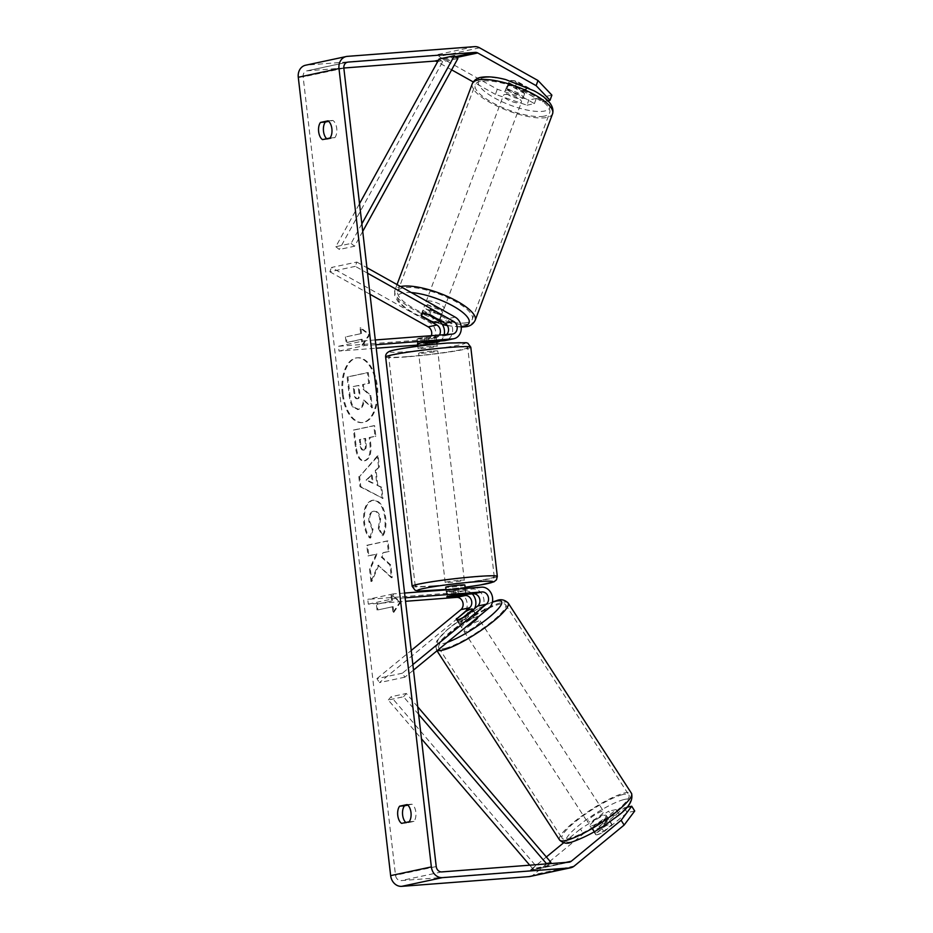 <?xml version="1.0" encoding="UTF-8"?>
<svg xmlns="http://www.w3.org/2000/svg" width="933" height="933" viewBox="0 0 933 933"><rect width="100%" height="100%" fill="white"/><g stroke="black" fill="none" stroke-linecap="round" stroke-linejoin="round"><path stroke-width="0.7" stroke-dasharray="4.67 3.5" d="M456.773 618.836L459.059 622.463A9.633 2.076 -32.2 0 0 458.849 623.536A9.633 2.076 -32.2 0 0 460.54 623.722A9.633 2.076 -32.2 0 0 467.2 620.725L480.203 610.03A11.558 9.727 77.9 0 0 483.247 596.793A11.558 9.727 77.9 0 0 472.868 589.026L455.047 590.379A9.633 0.595 173.4 0 0 446.266 591.989A9.633 0.595 173.4 0 0 446.907 592.128L464.727 590.764A11.558 9.727 -102.1 0 1 472.285 593.878M474.57 608.631A11.558 9.727 -102.1 0 1 472.063 611.78L459.059 622.463M412.853 664.588L402.38 673.194L404.875 677.171L413.494 670.104M404.875 677.171L379.439 682.618L463.421 613.622A11.558 9.727 77.9 0 0 466.453 600.385A11.558 9.727 77.9 0 0 456.085 592.618L367.765 599.359L368.313 604.129L405.528 601.295M405.12 597.82L393.749 598.683L368.313 604.129M404.572 593.05L393.201 593.913L393.749 598.683M393.201 593.913L367.765 599.359M402.38 673.194L376.932 678.629L379.439 682.618M376.932 678.629L411.22 650.476M455.596 595.161L455.047 590.379M447.455 596.828L446.907 592.128M464.692 616.748L467.2 620.725M591.627 825.927A9.633 1.866 -32.9 0 0 601.179 820.76A9.633 1.866 -32.9 0 0 606.17 815.372A9.633 1.866 -32.9 0 0 604.549 815.302A9.633 1.866 -32.9 0 0 594.997 820.469A9.633 1.866 -32.9 0 0 590.006 825.857A9.633 1.866 -32.9 0 0 591.627 825.927M595.651 834.032A9.633 1.866 -32.9 0 0 595.662 834.58A9.633 1.866 -32.9 0 0 597.272 834.65A9.633 1.866 -32.9 0 0 602.59 832.224L611.826 824.644A9.633 1.866 -32.9 0 0 611.826 824.096A9.633 1.866 -32.9 0 0 610.205 824.026A9.633 1.866 -32.9 0 0 604.887 826.451L595.651 834.032L592.058 828.481A9.633 1.866 -32.9 0 1 601.295 820.9L604.887 826.451M611.826 824.644L608.234 819.092A9.633 1.866 -32.9 0 1 598.998 826.673L602.59 832.224M477.778 617.284A9.633 1.866 -32.9 0 0 477.719 617.121A9.633 1.866 -32.9 0 0 476.098 617.051A9.633 1.866 -32.9 0 0 466.547 622.218A9.633 1.866 -32.9 0 0 461.555 627.594A9.633 1.866 -32.9 0 0 463.176 627.664A9.633 1.866 -32.9 0 0 467.258 625.926M456.389 619.617A9.633 1.866 -32.9 0 0 456.412 619.664A9.633 1.866 -32.9 0 0 458.033 619.734M456.412 619.127L459.491 623.885A9.633 1.866 -32.9 0 1 468.728 616.305L465.649 611.547M472.809 610.077L475.667 614.485A9.633 1.866 -32.9 0 1 466.442 622.078L463.444 617.459M598.998 826.673L608.234 819.092M601.295 820.9L592.058 828.481M468.728 616.305L459.491 623.885M466.442 622.078L475.667 614.485M478.676 621.016A9.633 1.866 -32.9 0 0 469.112 626.183A9.633 1.866 -32.9 0 0 464.121 631.559A9.633 1.866 -32.9 0 0 465.742 631.629A9.633 1.866 -32.9 0 0 475.305 626.463A9.633 1.866 -32.9 0 0 480.285 621.086A9.633 1.866 -32.9 0 0 478.676 621.016M601.983 811.337A9.633 1.866 -32.9 0 0 592.432 816.515A9.633 1.866 -32.9 0 0 587.44 821.891A9.633 1.866 -32.9 0 0 589.061 821.961A9.633 1.866 -32.9 0 0 598.613 816.795A9.633 1.866 -32.9 0 0 603.604 811.407A9.633 1.866 -32.9 0 0 601.983 811.337M622.218 794.718A39.781 7.697 -32.9 0 0 582.74 816.072A39.781 7.697 -32.9 0 0 562.133 838.277A39.781 7.697 -32.9 0 0 568.815 838.58A39.781 7.697 -32.9 0 0 608.293 817.226A39.781 7.697 -32.9 0 0 628.9 795.021A39.781 7.697 -32.9 0 0 622.218 794.718M445.507 648.26A39.781 7.697 -32.9 0 0 484.985 626.906A39.781 7.697 -32.9 0 0 505.593 604.689A39.781 7.697 -32.9 0 0 498.91 604.386A39.781 7.697 -32.9 0 0 459.433 625.74A39.781 7.697 -32.9 0 0 438.825 647.957A39.781 7.697 -32.9 0 0 445.507 648.26M342.271 393.901A32.48 17.435 85.6 0 1 356.954 357.84A32.48 17.435 85.6 0 1 376.594 386.554A32.48 17.435 85.6 0 1 361.911 422.614A32.48 17.435 85.6 0 1 342.271 393.901M343.076 393.843A32.48 17.435 85.6 0 1 357.771 357.771A32.48 17.435 85.6 0 1 377.399 386.495A32.48 17.435 85.6 0 1 362.715 422.556A32.48 17.435 85.6 0 1 343.076 393.843M343.822 68.016L307.342 70.803A5.785 4.863 77.9 0 0 306.794 70.873A5.785 4.863 77.9 0 0 303.143 76.903L395.51 875.259A5.785 4.863 77.9 0 0 401.038 880.624L528.218 870.909A5.785 4.863 77.9 0 0 528.766 870.827A5.785 4.863 77.9 0 0 530.562 869.953L546.353 856.984M378.868 565.188L371.789 581.516L370.331 568.967L377.072 554.05L368.815 555.811L367.59 545.234L387.941 540.872L389.166 551.461L383.906 552.593L382.052 556.954L390.729 564.943L392.198 577.655L378.052 565.246L370.972 581.586L371.789 581.516M377.795 485.16L376.081 470.36L379.381 466.897L378.122 455.969L359.613 476.483L360.791 486.629L383.031 498.432L381.725 487.154L376.979 485.218L375.276 470.419L376.081 470.36M326.69 138.714A9.633 5.166 -94.4 0 0 327.378 139.239L334.865 137.641A9.633 5.166 -94.4 0 0 336.731 128.427A9.633 5.166 -94.4 0 0 332.871 120.45L328.696 121.337M407.803 805.109L411.989 804.211A9.633 5.166 85.6 0 1 415.85 812.188A9.633 5.166 85.6 0 1 413.972 821.402L406.485 822.999A9.633 5.166 85.6 0 1 405.808 822.486M393.773 612.386L400.712 602.088L391.79 595.196L392.455 600.922L377.189 604.187L377.853 609.925L393.108 606.66L393.773 612.386L392.968 612.445L399.907 602.158L400.712 602.088M361.514 333.536L360.849 327.798L369.771 334.702L362.832 344.988L362.179 339.262L346.913 342.528L346.248 336.801L361.514 333.536L346.248 336.801M369.211 437.53L375.019 436.294L373.795 425.705L353.444 430.055L355.345 446.429C356.639 456.529 359.637 461.31 364.325 460.785L365.2 460.704C369.958 458.943 371.766 452.948 370.623 442.709L370.016 437.472L375.836 436.224L374.611 425.646L354.26 429.996L356.149 446.371C357.456 456.459 360.453 461.252 365.141 460.715L364.383 460.762C369.141 459.001 370.949 453.006 369.818 442.778L369.211 437.53L370.016 437.472M383.043 535.612C385.527 531.798 386.402 525.827 385.679 517.71C383.813 505.791 379.544 499.971 372.873 500.263L372.815 500.275C366.424 502.595 363.683 510.059 364.558 522.678C365.608 530.259 367.649 535.355 370.681 537.979L373.048 529.314L369.69 521.477C369.34 515.692 370.786 512.275 374.016 511.202L373.27 511.261C376.652 510.911 378.81 513.558 379.766 519.203L378.285 528.358L379.101 528.3L383.043 535.612L382.227 535.682C384.711 531.857 385.597 525.885 384.863 517.78C383.008 505.849 378.74 500.041 372.069 500.333L372.01 500.345C365.619 502.654 362.867 510.129 363.753 522.748C364.791 530.317 366.832 535.425 369.876 538.038L370.681 537.979M373.725 500.146L372.069 500.333L373.725 500.146M369.876 538.038L372.232 529.373L368.885 521.535C368.535 515.751 369.981 512.334 373.212 511.272L374.075 511.191C377.457 510.841 379.626 513.488 380.571 519.145L379.101 528.3M406.485 822.999L401.622 823.373M327.378 139.239L322.515 139.612M497.289 89.23L495.435 94.373L526.958 105.207L528.813 100.053L497.289 89.23L438.895 56.528A11.558 9.727 77.9 0 0 433.857 55.362L306.677 65.065A11.558 9.727 77.9 0 0 305.581 65.228M529.967 876.484A11.558 9.727 77.9 0 0 533.559 874.734L583.44 833.764L611.64 815.943L608.643 811.174L580.431 828.982L583.44 833.764M563.649 842.779L580.431 828.982M626.813 807.278L624.247 807.826L600.969 826.953A9.633 2.076 147.8 0 1 592.63 829.764A9.633 2.076 147.8 0 1 592.828 828.691L616.107 809.576L619.115 814.346L611.64 815.943M634.72 811.01L627.256 812.608L603.978 831.723A9.633 2.076 -32.2 0 1 595.639 834.534L592.63 829.764M619.115 814.346L595.837 833.472A9.633 2.076 -32.2 0 0 595.639 834.534M616.107 809.576L608.643 811.174M624.247 807.826L627.256 812.608M547.928 100.717L542.563 101.86L515.319 86.606A9.633 3.091 -160.2 0 0 508.217 85.778A9.633 3.091 -160.2 0 0 506.724 86.757A9.633 3.091 -160.2 0 0 507.167 88.343L534.422 103.61L526.958 105.207M495.435 94.373L473.218 81.929M451.642 69.847L437.507 61.94M534.422 103.61L536.277 98.455L509.033 83.2A9.633 3.091 19.8 0 1 508.578 81.603A9.633 3.091 19.8 0 1 510.071 80.635A9.633 3.091 19.8 0 1 517.174 81.463L544.417 96.717L542.563 101.86M515.319 86.606L517.174 81.463M536.277 98.455L528.813 100.053M551.893 95.119L544.417 96.717M507.167 88.343L509.033 83.2M332.871 120.45L328.008 120.823M334.865 137.641L330.002 138.014M592.828 828.691L595.837 833.472M600.969 826.953L603.978 831.723M411.989 804.211L407.126 804.584M413.972 821.402L409.109 821.775M371.556 407.861L370.144 395.615L363.077 389.224L362.529 384.571L368.71 383.253L367.485 372.64L347.088 377.002L349.187 395.114C349.887 400.898 351.111 404.899 352.837 407.103L358.039 409.47C361.118 408.549 362.902 405.482 363.392 400.245L372.372 407.803L370.949 395.545L363.882 389.166L363.345 384.513L369.526 383.195L368.29 372.582L347.892 376.944L349.992 395.044C350.703 400.84 351.916 404.829 353.654 407.045L358.843 409.4C361.922 408.491 363.707 405.423 364.197 400.187L372.372 407.803M357.304 409.575L358.785 409.412L357.304 409.575M352.837 407.103L353.654 407.045M347.088 377.002L347.892 376.944M367.485 372.64L368.29 372.582M368.71 383.253L369.526 383.195M362.529 384.571L363.345 384.513M363.077 389.224L363.882 389.166M370.144 395.615L370.949 395.545M363.392 400.245L364.197 400.187M399.907 602.158L391.79 595.196M390.974 595.254L391.638 600.992L392.455 600.922M391.638 600.992L377.189 604.187M393.108 606.66L377.853 609.925M377.037 609.984L376.372 604.257M392.303 606.718L392.968 612.445M345.432 336.86L346.096 342.586L346.913 342.528M360.698 333.594L360.033 327.868L368.967 334.76L362.027 345.058L361.363 339.32L362.179 339.262M361.363 339.32L346.096 342.586M362.027 345.058L362.832 344.988M368.967 334.76L369.771 334.702M360.033 327.868L360.849 327.798M375.276 470.419L379.381 466.897M378.576 466.955L377.305 456.027L378.122 455.969M377.305 456.027L359.613 476.483M358.808 476.553L359.975 486.688L360.791 486.629M359.975 486.688L383.031 498.432M382.215 498.49L380.909 487.213L381.725 487.154M380.909 487.213L376.979 485.218M371.287 474.605L372.267 483.119L366.028 480.11L372.092 474.535L373.083 483.049L366.844 480.052L372.092 474.535M372.267 483.119L373.083 483.049M366.028 480.11L366.844 480.052M375.019 436.294L375.836 436.224M373.795 425.705L374.611 425.646M353.444 430.055L354.26 429.996M363.369 450.138L364.173 450.079C362.401 450.324 361.269 448.481 360.791 444.54L360.22 439.571L365.596 438.417L366.179 443.443C366.552 447.362 365.899 449.566 364.232 450.068L363.369 450.138C361.584 450.382 360.465 448.54 359.986 444.598L359.403 439.63L364.791 438.487L365.374 443.502C365.736 447.42 365.095 449.624 363.427 450.126L363.369 450.138M359.403 439.63L360.22 439.571M364.791 438.487L365.596 438.417M370.972 581.586L369.526 569.025L376.256 554.109L367.999 555.881L366.774 545.292L387.125 540.942L388.361 551.52L383.09 552.651L381.247 557.013L389.912 565.001L391.382 577.714L392.198 577.655M391.382 577.714L378.052 565.246M389.912 565.001L390.729 564.943M381.247 557.013L382.052 556.954M383.09 552.651L383.906 552.593M388.361 551.52L389.166 551.461M387.125 540.942L387.941 540.872M366.774 545.292L367.59 545.234M367.999 555.881L368.815 555.811M376.256 554.109L377.072 554.05M369.526 569.025L370.331 568.967M372.232 529.373L373.048 529.314M378.285 528.358L382.227 535.682M357.969 398.659L357.094 398.741C355.473 398.951 354.447 397.201 354.015 393.516L353.21 386.565L358.913 385.457L359.73 392.455C360.091 396.175 359.508 398.239 357.969 398.659L357.91 398.683C356.278 398.881 355.251 397.143 354.82 393.458L354.015 386.507M353.21 386.565L358.109 385.527L358.913 392.525C359.275 396.233 358.692 398.309 357.152 398.729M358.109 385.527L358.913 385.457M439.326 321.302A11.558 9.727 77.9 0 0 438.393 320.719L423.15 312.182A9.633 3.091 19.8 0 1 422.707 310.584A9.633 3.091 19.8 0 1 424.2 309.616A9.633 3.091 19.8 0 1 431.291 310.444L446.534 318.969A11.558 9.727 -102.1 0 1 452.61 330.877A11.558 9.727 -102.1 0 1 445.239 340.568M429.751 314.724L431.291 310.444M367.567 273.217L355.298 266.348L356.849 262.056L331.413 267.491L429.74 322.561A11.558 9.727 -102.1 0 1 435.816 334.469A11.558 9.727 -102.1 0 1 428.445 344.16A11.558 9.727 -102.1 0 1 427.349 344.324L417.704 345.058M356.849 262.056L366.926 267.701M446.674 334.527A6.741 5.668 -102.1 0 1 444.225 335.857A6.741 5.668 -102.1 0 1 443.595 335.95L425.763 337.314A9.633 0.595 173.4 0 0 416.993 338.924A9.633 0.595 173.4 0 0 417.622 339.052L418.182 343.834L436.003 342.469A11.558 9.727 77.9 0 0 436.784 342.376M440.049 341.035A11.558 9.727 77.9 0 0 444.166 334.714M431.373 335.693A6.741 5.668 -102.1 0 1 427.442 339.449A6.741 5.668 -102.1 0 1 426.801 339.542L338.481 346.283L339.029 351.065L376.244 348.219M417.622 339.052L435.454 337.699A6.741 5.668 77.9 0 0 436.084 337.606A6.741 5.668 77.9 0 0 439.455 335.075M375.288 339.974L363.917 340.848L338.481 346.283M375.847 344.755L364.476 345.618L339.029 351.065M364.476 345.618L363.917 340.848M355.298 266.348L329.862 271.783L331.413 267.491M329.862 271.783L370.004 294.268M425.763 337.314L426.323 342.084M421.786 315.984L423.15 312.182M464.856 585.003A9.633 0.595 -6.6 0 1 459.946 586.087A9.633 0.595 -6.6 0 1 450.196 587.195A9.633 0.595 -6.6 0 1 445.717 587.219M458.616 595.977L457.951 590.251A9.633 0.595 -6.6 0 1 450.639 591.021A9.633 0.595 -6.6 0 1 446.382 591.125L447.047 596.863M454.161 595.336L453.508 589.609A9.633 0.595 -6.6 0 1 460.82 588.84A9.633 0.595 -6.6 0 1 465.077 588.723L465.73 594.379M432.749 346.271A9.633 0.595 -6.6 0 1 437.227 346.26A9.633 0.595 -6.6 0 1 432.317 347.344A9.633 0.595 -6.6 0 1 422.579 348.452A9.633 0.595 -6.6 0 1 418.089 348.464A9.633 0.595 -6.6 0 1 422.999 347.379A9.633 0.595 -6.6 0 1 432.749 346.271M428.783 338.131L429.448 343.857A9.633 0.595 -6.6 0 1 422.136 344.627A9.633 0.595 -6.6 0 1 417.867 344.744L417.214 339.017A9.633 0.595 -6.6 0 1 416.993 338.924A9.633 0.595 -6.6 0 1 424.328 337.489L435.909 336.615A9.633 0.595 -6.6 0 1 436.119 336.708A9.633 0.595 -6.6 0 1 428.783 338.131L417.214 339.017M435.909 336.615L436.446 341.315M424.888 342.271L424.328 337.489M424.993 343.227L436.574 342.341M429.448 343.857L417.867 344.744M457.951 590.251L446.382 591.125M453.508 589.609L465.077 588.723M459.817 580.244A9.633 0.595 -6.6 0 1 464.296 580.221A9.633 0.595 -6.6 0 1 459.398 581.317A9.633 0.595 -6.6 0 1 449.648 582.425A9.633 0.595 -6.6 0 1 445.169 582.437A9.633 0.595 -6.6 0 1 450.079 581.352A9.633 0.595 -6.6 0 1 459.817 580.244M433.309 351.053A9.633 0.595 -6.6 0 1 437.787 351.03A9.633 0.595 -6.6 0 1 432.877 352.114A9.633 0.595 -6.6 0 1 423.127 353.222A9.633 0.595 -6.6 0 1 418.649 353.245A9.633 0.595 -6.6 0 1 423.559 352.161A9.633 0.595 -6.6 0 1 433.309 351.053M407.196 356.639A39.781 2.437 -6.6 0 1 388.699 356.709A39.781 2.437 -6.6 0 1 408.969 352.219A39.781 2.437 -6.6 0 1 449.228 347.636A39.781 2.437 -6.6 0 1 467.725 347.566A39.781 2.437 -6.6 0 1 447.455 352.056A39.781 2.437 -6.6 0 1 407.196 356.639M433.717 585.831A39.781 2.437 -6.6 0 1 415.22 585.901A39.781 2.437 -6.6 0 1 435.489 581.411A39.781 2.437 -6.6 0 1 475.748 576.839A39.781 2.437 -6.6 0 1 494.245 576.757A39.781 2.437 -6.6 0 1 473.976 581.259A39.781 2.437 -6.6 0 1 433.717 585.831M506.491 90.174A9.633 2.881 20.5 0 1 517.162 92.577A9.633 2.881 20.5 0 1 523.086 97.79A9.633 2.881 20.5 0 1 521.64 98.653A9.633 2.881 20.5 0 1 510.969 96.251A9.633 2.881 20.5 0 1 505.045 91.037A9.633 2.881 20.5 0 1 506.491 90.174M526.527 87.375A9.633 2.881 20.5 0 1 526.632 88.332A9.633 2.881 20.5 0 1 525.186 89.183A9.633 2.881 20.5 0 1 519.518 88.588L508.707 82.524A9.633 2.881 20.5 0 1 508.59 81.568A9.633 2.881 20.5 0 1 510.048 80.705A9.633 2.881 20.5 0 1 515.716 81.311L526.527 87.375L524.264 93.393A9.633 2.881 20.5 0 0 513.453 87.34L515.716 81.311M508.707 82.524L506.444 88.553A9.633 2.881 20.5 0 0 517.255 94.606L519.518 88.588M425.88 305.301A9.633 2.881 20.5 0 1 436.539 307.703A9.633 2.881 20.5 0 1 442.464 312.917A9.633 2.881 20.5 0 1 441.017 313.78A9.633 2.881 20.5 0 1 430.346 311.377A9.633 2.881 20.5 0 1 424.422 306.152A9.633 2.881 20.5 0 1 425.88 305.301M439.315 320.077L441.064 315.401A9.633 2.881 20.5 0 0 430.253 309.348L428.375 314.351M421.308 315.727L423.244 310.561A9.633 2.881 20.5 0 0 434.055 316.614L432.119 321.78M421.18 314.818A9.633 2.881 20.5 0 1 421.203 314.759A9.633 2.881 20.5 0 1 422.649 313.908M513.453 87.34L524.264 93.393M517.255 94.606L506.444 88.553M434.055 316.614L423.244 310.561M430.253 309.348L441.064 315.401M427.489 300.997A9.633 2.881 20.5 0 1 438.148 303.4A9.633 2.881 20.5 0 1 444.073 308.613A9.633 2.881 20.5 0 1 442.627 309.476A9.633 2.881 20.5 0 1 431.956 307.074A9.633 2.881 20.5 0 1 426.043 301.86A9.633 2.881 20.5 0 1 427.489 300.997M504.881 94.478A9.633 2.881 20.5 0 1 515.552 96.88A9.633 2.881 20.5 0 1 521.477 102.094A9.633 2.881 20.5 0 1 520.019 102.957A9.633 2.881 20.5 0 1 509.36 100.554A9.633 2.881 20.5 0 1 503.435 95.341A9.633 2.881 20.5 0 1 504.881 94.478M543.717 116.228A39.781 11.919 20.5 0 1 499.668 106.292A39.781 11.919 20.5 0 1 475.2 84.763A39.781 11.919 20.5 0 1 481.195 81.206A39.781 11.919 20.5 0 1 525.232 91.142A39.781 11.919 20.5 0 1 549.7 112.671A39.781 11.919 20.5 0 1 543.717 116.228M466.325 322.748A39.781 11.919 20.5 0 1 422.276 312.812A39.781 11.919 20.5 0 1 397.808 291.271A39.781 11.919 20.5 0 1 403.791 287.726A39.781 11.919 20.5 0 1 447.84 297.662A39.781 11.919 20.5 0 1 472.308 319.191A39.781 11.919 20.5 0 1 466.325 322.748M361.852 223.862L351.088 243.431L335.822 246.697L359.52 203.651M362.727 231.396L354.575 246.219L339.309 249.484L335.822 246.697M354.575 246.219L351.088 243.431M457.881 58.511L442.615 61.776L339.309 249.484M439.128 58.989L442.615 61.776M418.614 714.351L403.534 696.753L388.268 700.018L421.424 738.738M529.734 865.194L532.836 868.81L548.103 865.544L546.691 863.9M417.739 706.817L406.321 693.487L391.055 696.753L388.268 700.018M406.321 693.487L403.534 696.753M550.878 862.279L535.612 865.544L391.055 696.753M532.836 868.81L535.612 865.544M548.103 865.544L549.689 863.666M488.857 608.188L480.203 610.03M472.063 611.78L463.421 613.622M464.727 590.764L456.085 592.618M481.521 587.172L472.868 589.026M559.555 839.957A42.86 8.304 147.1 0 1 581.76 816.025A42.86 8.304 147.1 0 1 624.294 793.015A42.86 8.304 147.1 0 1 631.489 793.342M623.629 799.639A38.043 7.371 -32.9 0 0 578.507 825.728A38.043 7.371 -32.9 0 0 572.559 841.589A38.043 7.371 -32.9 0 0 617.669 815.5A38.043 7.371 -32.9 0 0 623.629 799.639M508.182 603.021A42.86 8.304 -32.9 0 0 500.974 602.695A42.86 8.304 -32.9 0 0 458.441 625.693A42.86 8.304 -32.9 0 0 436.236 649.625A42.86 8.304 -32.9 0 0 437.414 650.441M447.257 642.359A38.043 7.371 147.1 0 1 444.108 643.338A38.043 7.371 147.1 0 1 448.411 628.854A38.043 7.371 147.1 0 1 492.356 602.24M343.845 68.191L303.143 76.903M436.224 866.547L395.51 875.259M574.273 866.022L533.559 874.734M565.631 862.454L530.562 869.953M568.92 862.197L528.218 870.909M441.741 871.912L401.038 880.624M346.971 62.324L307.342 70.803M455.502 56.598L438.44 60.248M456.599 57.484L437.74 61.52M479.597 47.816L438.895 56.528M474.559 46.65L433.857 55.362M347.379 56.365L306.677 65.065M358.039 409.47L358.843 409.4M349.187 395.114L349.992 395.044M364.383 460.762L365.2 460.704M369.818 442.778L370.623 442.709M355.345 446.429L356.149 446.371M359.986 444.598L360.791 444.54M365.374 443.502L366.179 443.443M363.427 450.126L364.232 450.068M384.863 517.78L385.679 517.71M372.01 500.345L372.815 500.275M363.753 522.748L364.558 522.678M368.885 521.535L369.69 521.477M373.212 511.272L374.016 511.202M379.766 519.203L380.571 519.145M358.913 392.525L359.73 392.455M354.015 393.516L354.82 393.458M438.393 320.719L429.74 322.561M455.187 317.127L446.534 318.969M436.003 342.469L427.349 344.324M435.454 337.699L426.801 339.542M452.237 334.096L443.595 335.95M385.644 357.059A42.86 2.624 173.4 0 0 405.575 356.977A42.86 2.624 173.4 0 0 448.948 352.056A42.86 2.624 173.4 0 0 470.792 347.216M447.758 343.064A38.043 2.333 -6.6 0 1 459.666 344.918A38.043 2.333 -6.6 0 1 407.569 351.659A38.043 2.333 -6.6 0 1 395.65 349.805A38.043 2.333 -6.6 0 1 447.758 343.064M497.312 576.407A42.86 2.624 -6.6 0 1 475.468 581.247A42.86 2.624 -6.6 0 1 432.096 586.181A42.86 2.624 -6.6 0 1 412.153 586.262M445.974 589.446A38.043 2.333 173.4 0 0 465.112 587.23M472.32 83.678A42.86 12.84 -159.5 0 0 498.677 106.887A42.86 12.84 -159.5 0 0 546.143 117.581A42.86 12.84 -159.5 0 0 552.593 113.756M484.169 77.672A38.043 11.394 20.5 0 1 533.839 90.991A38.043 11.394 20.5 0 1 543.962 111.155A38.043 11.394 20.5 0 1 494.292 97.837A38.043 11.394 20.5 0 1 484.169 77.672M475.189 320.276A42.86 12.84 20.5 0 1 468.739 324.101A42.86 12.84 20.5 0 1 421.284 313.406A42.86 12.84 20.5 0 1 394.927 290.198A42.86 12.84 20.5 0 1 400.56 286.524M411.348 292.565A38.043 11.394 -159.5 0 0 403.546 292.799A38.043 11.394 -159.5 0 0 404.187 306.665A38.043 11.394 -159.5 0 0 442.149 324.206M447.21 325.337A38.043 11.394 -159.5 0 0 461.182 326.538M456.354 619.559L458.849 623.536M446.032 589.878L446.266 591.989M492.414 601.983L478.676 608.328L465.369 616.235L446.884 629.985L436.877 640.866L435.291 645.03L436.994 650.791M590.006 825.857L595.662 834.58M606.17 815.372L611.826 824.096M461.555 627.594L456.412 619.664M472.588 609.191L477.719 617.121M464.121 631.559L587.44 821.891M480.285 621.086L603.604 811.407M505.593 604.689L628.9 795.021M438.825 647.957L562.133 838.277M356.954 357.84L357.771 357.771M528.766 870.827L569.468 862.127M306.794 70.873L347.496 62.173M506.724 86.757L505.045 91.037M361.911 422.614L362.715 422.556M437.099 342.306L428.445 344.16M436.084 337.606L427.442 339.449M444.225 335.857L452.878 334.014M417.541 343.694L416.993 338.924L417.541 343.694M421.156 314.876L422.707 310.584M465.112 587.242L445.974 589.458M465.252 588.408L465.94 594.368M437.227 346.26L436.971 344.009M436.656 341.303L436.119 336.708M418.089 348.464L417.832 346.225M464.296 580.221L437.787 351.03M445.169 582.437L418.649 353.245M415.22 585.901L388.699 356.709M494.245 576.757L467.725 347.566M523.086 97.79L526.632 88.332M442.359 324.509L429.32 320.392L413.424 313.138L403.697 306.852L397.738 301.196L394.647 295.329L394.927 290.198L397.038 284.553M439.7 320.299L442.464 312.917M421.203 314.759L424.422 306.152M447.42 325.664L461.24 327.133M444.073 308.613L521.477 102.094M426.043 301.86L503.435 95.341M397.808 291.271L475.2 84.763M472.308 319.191L549.7 112.671"/><path stroke-width="1.4" d="M456.552 618.486A9.633 2.076 -32.2 0 0 456.354 619.559A9.633 2.076 -32.2 0 0 458.033 619.734A9.633 2.076 -32.2 0 0 464.692 616.748L477.708 606.053A6.741 5.668 77.9 0 0 479.48 598.333A6.741 5.668 77.9 0 0 473.428 593.796L455.596 595.161A9.633 0.595 173.4 0 0 446.825 596.758A9.633 0.595 173.4 0 0 447.455 596.898L465.287 595.534A6.741 5.668 -102.1 0 1 471.34 600.071A6.741 5.668 -102.1 0 1 469.567 607.791L456.773 618.836M413.494 670.104L488.857 608.188A11.558 9.727 77.9 0 0 491.901 594.951A11.558 9.727 77.9 0 0 481.521 587.172L404.572 593.05M472.285 593.878A11.558 9.727 -102.1 0 1 474.57 608.631M412.853 664.588L486.35 604.199A6.741 5.668 77.9 0 0 488.122 596.479A6.741 5.668 77.9 0 0 482.081 591.942L405.12 597.82M411.22 650.476L460.914 609.646A6.741 5.668 77.9 0 0 462.686 601.925A6.741 5.668 77.9 0 0 456.634 597.388L405.528 601.295M467.258 625.926A9.633 1.866 -32.9 0 0 477.778 617.284M472.809 610.077L472.588 609.727A9.633 1.866 -32.9 0 0 472.588 609.191A9.633 1.866 -32.9 0 0 470.967 609.121A9.633 1.866 -32.9 0 0 465.649 611.547L456.412 619.127A9.633 1.866 -32.9 0 0 456.389 619.617M463.444 617.459L463.351 617.319A9.633 1.866 -32.9 0 1 458.033 619.734M472.588 609.727L463.351 617.319M536.137 85.661L537.991 80.518L551.893 95.119L550.038 100.263L536.137 85.661L477.743 52.959A5.785 4.863 77.9 0 0 475.224 52.376L348.044 62.091A5.785 4.863 77.9 0 0 347.496 62.173A5.785 4.863 77.9 0 0 343.845 68.191L436.224 866.547A5.785 4.863 77.9 0 0 441.741 871.912L568.92 862.197A5.785 4.863 77.9 0 0 569.468 862.127A5.785 4.863 77.9 0 0 571.264 861.252L621.133 820.282L631.711 806.229L626.813 807.278M328.696 121.337L325.384 122.048A9.633 5.166 -94.4 0 0 323.506 131.261A9.633 5.166 -94.4 0 0 326.69 138.714M405.808 822.486A9.633 5.166 85.6 0 1 402.624 815.022A9.633 5.166 85.6 0 1 404.502 805.809L407.803 805.109M401.622 823.373A9.633 5.166 85.6 0 1 397.761 815.395A9.633 5.166 85.6 0 1 399.639 806.182L407.126 804.584A9.633 5.166 85.6 0 1 410.986 812.561A9.633 5.166 85.6 0 1 409.109 821.775L401.622 823.373M318.643 131.635A9.633 5.166 -94.4 0 0 322.515 139.612L330.002 138.014A9.633 5.166 -94.4 0 0 331.88 128.801A9.633 5.166 -94.4 0 0 328.008 120.823L320.52 122.421A9.633 5.166 -94.4 0 0 318.643 131.635M537.991 80.518L479.597 47.816A11.558 9.727 77.9 0 0 474.559 46.65L347.379 56.365A11.558 9.727 77.9 0 0 346.295 56.516A11.558 9.727 77.9 0 0 338.982 68.564L431.361 866.92A11.558 9.727 77.9 0 0 442.405 877.638L569.585 867.935A11.558 9.727 77.9 0 0 570.681 867.772A11.558 9.727 77.9 0 0 574.273 866.022L624.142 825.052L621.133 820.282M346.295 56.516L305.581 65.228A11.558 9.727 77.9 0 0 298.28 77.276L390.647 875.632A11.558 9.727 77.9 0 0 401.703 886.35L528.883 876.635A11.558 9.727 77.9 0 0 529.967 876.484L570.681 867.772M437.507 61.94L437.041 61.671A5.785 4.863 77.9 0 0 434.521 61.088L343.822 68.016M546.353 856.984L563.649 842.779M631.711 806.229L634.72 811.01L624.142 825.052M550.038 100.263L547.928 100.717M473.218 81.929L451.642 69.847M325.384 122.048L320.52 122.421M404.502 805.809L399.639 806.182M439.455 335.075A6.741 5.668 77.9 0 0 436.842 324.999L421.611 316.474A9.633 3.091 19.8 0 1 421.156 314.876A9.633 3.091 19.8 0 1 422.649 313.908A9.633 3.091 19.8 0 1 429.751 314.724L444.983 323.261A6.741 5.668 -102.1 0 1 446.674 334.527M366.926 267.701L455.187 317.127A11.558 9.727 -102.1 0 1 461.264 329.022A11.558 9.727 -102.1 0 1 453.881 338.714A11.558 9.727 -102.1 0 1 452.797 338.877L375.847 344.755M437.099 342.306L436.784 342.376A11.558 9.727 77.9 0 0 437.099 342.306A11.558 9.727 77.9 0 0 440.049 341.035M444.166 334.714A11.558 9.727 77.9 0 0 439.326 321.302M367.567 273.217L453.636 321.407A6.741 5.668 -102.1 0 1 457.182 328.358A6.741 5.668 -102.1 0 1 452.878 334.014A6.741 5.668 -102.1 0 1 452.237 334.096L375.288 339.974M370.004 294.268L428.189 326.853A6.741 5.668 -102.1 0 1 431.373 335.693M417.704 345.058L376.244 348.219M453.881 338.714L445.239 340.568A11.558 9.727 -102.1 0 1 444.143 340.732L426.323 342.084A9.633 0.595 173.4 0 0 417.541 343.694A9.633 0.595 173.4 0 0 418.182 343.834M446.032 589.878L445.717 587.219A9.633 0.595 -6.6 0 1 450.627 586.122A9.633 0.595 -6.6 0 1 460.377 585.014A9.633 0.595 -6.6 0 1 464.856 585.003L465.252 588.408M465.742 594.449A9.633 0.595 -6.6 0 1 465.964 594.554A9.633 0.595 -6.6 0 1 458.616 595.977L447.047 596.863A9.633 0.595 -6.6 0 1 446.825 596.758A9.633 0.595 -6.6 0 1 454.161 595.336L465.73 594.379M436.446 341.315L436.574 342.341A9.633 0.595 -6.6 0 0 432.306 342.458A9.633 0.595 -6.6 0 0 424.993 343.227L424.888 342.271M439.315 320.077L439.128 320.567A9.633 2.881 20.5 0 1 439.233 321.523A9.633 2.881 20.5 0 1 437.787 322.386A9.633 2.881 20.5 0 1 432.119 321.78L421.308 315.727A9.633 2.881 20.5 0 1 421.18 314.818M422.649 313.908A9.633 2.881 20.5 0 1 428.317 314.514L428.375 314.351M439.128 320.567L428.317 314.514M361.852 223.862L454.394 55.723L439.128 58.989L359.52 203.651M454.394 55.723L457.881 58.511L362.727 231.396M546.691 863.9L418.614 714.351M529.734 865.194L421.424 738.738M549.689 863.666L550.878 862.279L417.739 706.817M465.287 595.534L456.634 597.388M469.567 607.791L460.914 609.646M482.081 591.942L473.428 593.796M486.35 604.199L477.708 606.053M566.751 840.283A42.86 8.304 147.1 0 1 559.555 839.957C563.112 843.315 566.996 844.085 571.206 842.289C585.901 837.169 599.907 829.46 613.191 819.162C627.536 809.634 633.635 801.027 631.489 793.342A42.86 8.304 147.1 0 1 609.284 817.273A42.86 8.304 147.1 0 1 566.751 840.283M437.414 650.441A42.86 8.304 -32.9 0 0 443.443 649.951A42.86 8.304 -32.9 0 0 485.976 626.953A42.86 8.304 -32.9 0 0 508.182 603.021L631.489 793.342M492.356 602.24A38.043 7.371 147.1 0 1 495.178 601.377A38.043 7.371 147.1 0 1 491.05 615.71A38.043 7.371 147.1 0 1 447.257 642.359M338.982 68.564L298.28 77.276M431.361 866.92L390.647 875.632M571.264 861.252L565.631 862.454M348.044 62.091L346.971 62.324M475.224 52.376L455.502 56.598M438.44 60.248L434.521 61.088M477.743 52.959L456.599 57.484M437.74 61.52L437.041 61.671M442.405 877.638L401.703 886.35M569.585 867.935L528.883 876.635M436.842 324.999L428.189 326.853M452.797 338.877L444.143 340.732M453.636 321.407L444.983 323.261M470.792 347.216A42.86 2.624 173.4 0 0 450.861 347.298A42.86 2.624 173.4 0 0 407.488 352.219A42.86 2.624 173.4 0 0 385.644 357.059C385.434 354.692 386.554 352.884 388.991 351.636C390.297 349.887 425.471 344.592 447.945 343.041L466.278 342.703L467.853 343.204L470.792 347.216L497.312 576.407L496.461 579.813L493.954 581.83L480.087 585.026L465.112 587.242M385.644 357.059L412.153 586.262A42.86 2.624 -6.6 0 1 433.997 581.422A42.86 2.624 -6.6 0 1 477.381 576.489A42.86 2.624 -6.6 0 1 497.312 576.407M465.112 587.23A38.043 2.333 173.4 0 0 492.659 582.145A38.043 2.333 173.4 0 0 475.387 581.807A38.043 2.333 173.4 0 0 423.279 588.548A38.043 2.333 173.4 0 0 435.186 590.402A38.043 2.333 173.4 0 0 445.974 589.446M552.593 113.756A42.86 12.84 -159.5 0 0 526.224 90.548A42.86 12.84 -159.5 0 0 478.769 79.853A42.86 12.84 -159.5 0 0 472.32 83.678C474.256 79.865 477.393 77.707 481.731 77.229C490.047 75.993 499.901 78.034 505.686 79.573L534.084 90.816C548.359 98.595 554.529 106.245 552.593 113.756L475.189 320.276C473.253 324.089 470.115 326.247 465.777 326.725L461.24 327.133M400.56 286.524A42.86 12.84 20.5 0 1 401.377 286.373A42.86 12.84 20.5 0 1 448.831 297.067A42.86 12.84 20.5 0 1 475.189 320.276M461.182 326.538A38.043 11.394 -159.5 0 0 463.339 326.282A38.043 11.394 -159.5 0 0 457.765 308.846A38.043 11.394 -159.5 0 0 411.348 292.565M442.149 324.206A38.043 11.394 -159.5 0 0 447.21 325.337M436.994 650.791L559.555 839.957M492.414 601.983L496.531 600.689C500.729 598.881 504.613 599.662 508.182 603.021M472.588 609.191L473.031 609.89M445.974 589.458L419.104 591.044L415.103 590.274L412.153 586.262M436.971 344.009L436.656 341.303M417.832 346.225L417.541 343.694M397.038 284.553L472.32 83.678M439.233 321.523L439.7 320.299M442.359 324.509L447.42 325.664"/></g></svg>
